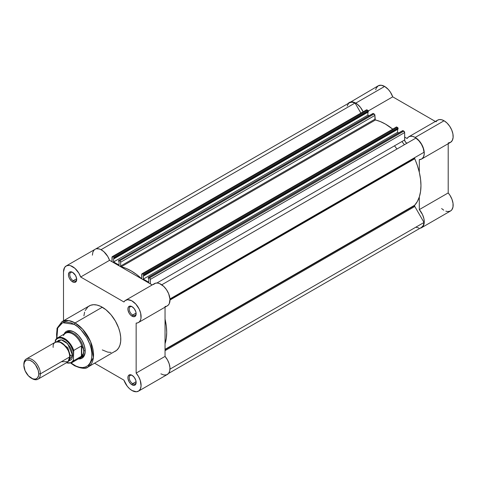 <?xml version="1.0" encoding="UTF-8"?>
<svg xmlns="http://www.w3.org/2000/svg" width="477" height="477" viewBox="0 0 477 477"><rect width="100%" height="100%" fill="white"/><g stroke="black" fill="none" stroke-linecap="round" stroke-linejoin="round"><path stroke-width="0.72" d="M366.33 110.068L366.777 109.811L367.94 110.408L113.669 257.21L112.822 256.721L367.093 109.919L368.322 110.92L392.726 96.837L435.364 121.45L392.726 96.837L390.395 92.144L388.272 89.426L384.635 86.444L381.159 85.234L378.213 85.806L348.103 103.527A12.843 7.417 60 0 1 349.319 102.489A12.843 7.417 60 0 1 355.741 103.127L384.635 86.444A12.843 7.417 -120 0 0 378.213 85.806L376.246 88.072L375.727 89.742M448.201 142.969L450.628 142.295L452.327 140.393L453.114 137.489L452.906 133.894L451.725 130.006L449.698 126.256L447.05 123.06L444.075 120.764A12.843 7.417 -120 0 0 437.653 120.126L408.759 136.81A12.843 7.417 60 0 1 415.181 137.442L444.075 120.764L441.613 119.733L439.335 119.566L437.409 120.276L435.99 121.814M421.602 159.05A12.843 7.417 60 0 1 419.307 159.652L421.734 158.972L423.433 157.076L424.22 154.172L424.011 150.577L422.831 146.689L420.803 142.939L418.156 139.737L415.181 137.442A12.843 7.417 60 0 1 423.57 148.758A12.843 7.417 60 0 1 421.602 159.05L450.497 142.373A12.843 7.417 -120 0 0 452.464 132.081A12.843 7.417 -120 0 0 444.075 120.764L415.181 137.442L412.718 136.416L410.441 136.249L408.515 136.959L407.096 138.491L404.657 137.084L407.096 138.491A12.843 7.417 60 0 1 408.759 136.81M404.365 144.74A46.698 26.962 -120 0 0 401.926 141.544M394.497 145.831A46.698 26.962 60 0 1 396.936 149.027M349.319 102.489L352.264 101.917L353.97 102.305L356.987 103.944L360.487 107.408L363.188 111.91M419.307 159.652L419.307 172.275L419.307 159.652M445.852 211.192L447.879 211.603L450.497 211.007L451.82 209.832L452.983 207.072L453.043 203.423L451.999 199.338L449.978 195.32L448.201 192.929L419.307 209.606L419.307 196.989L419.307 209.606L422.533 214.65L423.922 218.77L424.256 221.394L423.82 224.792L422.926 226.515L421.602 227.684L419.927 228.244M421.602 227.684L450.497 211.007A12.843 7.417 -120 0 0 448.201 192.929L448.201 143.696L448.201 192.929L419.307 209.606A12.843 7.417 60 0 1 421.602 227.684A12.843 7.417 60 0 1 420.094 228.221M441.613 208.556L443.723 210.154M112.238 256.662L366.509 109.859A1.169 0.674 -120 0 1 367.093 109.919L112.822 256.721A1.169 0.674 60 0 0 112.238 256.662A1.169 0.674 60 0 0 112 257.198L112 261.724L112.238 256.662L113.669 257.21L114.081 257.926L368.351 111.123L114.081 257.926L114.081 258.731L368.351 111.934L368.322 110.92L392.726 96.837A12.843 7.417 -120 0 0 384.635 86.444L355.741 103.127A12.843 7.417 60 0 1 363.14 111.803M414.561 158.12L169.979 299.329L414.561 158.12L417.399 165.626L419.361 172.495L420.559 179.203L420.958 185.583L420.559 191.504L419.361 196.822L417.399 201.425L414.71 205.205A1.169 0.674 -120 0 0 414.561 205.665L165.042 349.724L414.561 205.665L414.805 206.475L165.042 350.678L414.805 206.475L424.029 222.455L414.805 206.475A1.169 0.674 -120 0 1 414.561 205.665L414.71 205.205A50.204 28.984 -120 0 0 414.71 158.746L169.991 300.027L414.71 158.746A1.169 0.674 -120 0 1 414.561 158.12A1.169 0.674 -120 0 1 414.805 157.583L169.955 298.948L414.805 157.583L414.561 158.12M165.042 349.349L414.71 205.205L165.042 349.349M142.545 273.876L396.81 127.079L397.657 127.568L143.392 274.364L142.545 273.876L143.684 274.674L143.804 275.891L398.074 129.088L398.074 128.283L143.804 275.08L143.804 275.891L143.327 275.617L143.327 279.099L397.597 132.296L397.597 129.362L397.597 132.296L398.683 132.922L397.597 132.296L143.327 279.099L148.776 282.241L143.327 279.099L143.327 275.617L143.804 275.891L398.074 129.088L398.074 128.283A0.584 0.34 -120 0 0 397.657 127.568L398.074 128.283L143.804 275.08A0.584 0.34 60 0 0 143.392 274.364L397.657 127.568L396.81 127.079A1.169 0.674 -120 0 0 396.232 127.019L396.81 127.079L142.545 273.876L141.961 273.822A1.169 0.674 60 0 1 142.545 273.876M169.985 369.126L424.029 222.455L169.985 369.126M421.459 227.434A12.551 7.244 -120 0 0 424.029 222.455L423.248 225.502L421.459 227.434L168.548 373.449M355.067 103.002A12.551 7.244 -120 0 0 349.468 102.746L352.038 102.161L355.067 103.002L360.898 113.103L355.067 103.002L101.017 249.68L355.067 103.002M114.081 258.731L113.609 258.456L113.609 261.939L367.88 115.136L367.88 112.208L367.88 115.136L113.609 261.939L119.059 265.087L119.059 261.605L119.059 265.087L113.609 261.939L113.609 258.456L114.081 258.731L368.351 111.934L368.351 111.123A0.584 0.34 -120 0 0 367.94 110.408L113.669 257.21A0.584 0.34 60 0 1 114.081 257.926L114.081 258.731M368.965 115.768L367.88 115.136L368.965 115.768M118.582 261.33L119.059 261.605L118.582 261.33L118.582 260.52L118.582 261.33M374.111 113.967L119.84 260.77L118.994 260.281L373.264 113.484L374.874 114.999L375.274 119.888L380.413 121.599L385.464 124.098L392.643 129.088A50.204 28.984 -120 0 0 375.465 119.983L121.194 266.786L126.143 268.402L131.193 270.9L136.243 274.233L141.377 278.449L141.717 278.18L141.961 273.822A1.169 0.674 60 0 0 141.717 274.353L141.717 278.18A0.584 0.34 60 0 1 141.192 278.329L141.717 278.025L141.192 278.329A50.204 28.984 60 0 0 121.194 266.786A0.584 0.34 60 0 1 120.669 266.023L121.194 266.786L375.465 119.983A0.584 0.34 -120 0 1 374.934 119.22L120.669 266.023L120.669 262.201L120.669 266.023L374.934 119.22L374.934 115.398A1.169 0.674 -120 0 0 374.111 113.967L119.84 260.77L120.669 262.201L374.934 115.398L120.669 262.201A1.169 0.674 60 0 0 119.84 260.77L118.994 260.281L373.264 113.484L374.111 113.967M148.776 278.765L148.776 282.241L148.776 278.765L148.305 278.49L148.776 278.765M148.425 277.411A0.584 0.34 60 0 0 148.305 277.68L148.305 278.49L148.425 277.411L402.982 130.638L403.828 131.127L149.563 277.93L148.717 277.441L149.879 278.186L150.386 279.361L404.657 132.558L404.657 139.97L156.903 283.01L404.657 139.97A2.337 1.348 -120 0 0 405.665 142.307A2.337 1.348 -120 0 0 407.465 142.951L406.631 142.975L405.677 142.319L404.729 140.56L404.657 132.558A1.169 0.674 -120 0 0 403.828 131.127L404.657 132.558L150.386 279.361L150.386 283.887L150.386 279.361A1.169 0.674 60 0 0 149.563 277.93L403.828 131.127L402.982 130.638A0.584 0.34 -120 0 0 402.689 130.609L148.717 277.441A0.584 0.34 60 0 0 148.425 277.411L402.689 130.609M161.781 284.793L415.861 138.103L161.781 284.793M424.029 152.258A12.551 7.244 -120 0 0 415.861 138.103L418.889 140.757L421.459 144.304L423.248 148.305L424.029 152.258L169.955 298.948L424.029 152.258M418.889 228.018L415.861 227.171M347.149 106.085L348.46 103.551L349.468 102.746L66.16 265.975A12.843 7.417 60 0 1 80.667 277L123.931 301.977L125.117 300.611L127.586 299.699L131.664 300.731L135.82 304.087L139.147 309.036L140.655 313.156L140.989 318.231L140.411 320.264L139.367 321.814L137.919 322.792L136.148 323.138L136.148 373.092L138.569 376.568L140.268 380.425L141.079 386L140.375 388.982L138.747 390.973L136.374 391.766L132.016 390.532A12.843 7.417 60 0 1 123.931 380.145L94.601 363.212L123.931 380.145L127.276 386.251L129.553 388.719L132.016 390.532A12.843 7.417 60 0 0 138.437 391.17L167.332 374.487A12.843 7.417 -120 0 0 165.042 356.408L165.042 307.176L165.042 356.408L136.148 373.092A12.843 7.417 60 0 1 138.437 391.17M372.883 113.556L373.264 113.484A0.584 0.34 -120 0 0 372.972 113.454L118.994 260.281A0.584 0.34 60 0 0 118.701 260.251L118.582 260.52A0.584 0.34 60 0 1 118.701 260.251M396.053 127.228L141.961 273.822M165.042 319.077L166.288 326L166.694 332.386L166.288 338.306L165.042 343.786A50.204 28.984 60 0 0 165.042 319.077M132.362 375.494A4.901 2.832 -120 0 0 129.213 377.85A4.901 2.832 -120 0 0 132.678 383.669L132.016 384.814A5.837 3.369 60 0 1 127.89 377.665A5.837 3.369 60 0 1 132.016 375.28L130.442 374.731L128.587 375.417L127.967 376.782L127.967 378.643L129.1 381.731L130.442 383.538L132.016 384.814L134.311 385.333L135.832 384.074L136.148 382.429L135.832 380.425L134.311 377.408L132.016 375.28A5.837 3.369 60 0 1 136.148 382.429A5.837 3.369 60 0 1 132.016 384.814L132.678 383.669A4.901 2.832 60 0 1 129.476 379.346A4.901 2.832 60 0 1 130.227 375.423A4.901 2.832 60 0 1 132.362 375.494M72.921 272.546A4.901 2.832 -120 0 0 69.773 274.895A4.901 2.832 -120 0 0 73.237 280.72L72.582 281.859A5.837 3.369 60 0 1 68.449 274.71A5.837 3.369 60 0 1 72.582 272.331L70.286 271.807L69.147 272.468L68.449 274.71L68.766 276.72L69.66 278.783L71.771 281.305L73.386 282.235L74.871 282.384L76.392 281.12L76.63 278.502L75.497 275.408L72.582 272.331A5.837 3.369 60 0 1 76.708 279.48A5.837 3.369 60 0 1 72.582 281.859L73.237 280.72A4.901 2.832 60 0 1 70.036 276.398A4.901 2.832 60 0 1 70.787 272.468A4.901 2.832 60 0 1 72.921 272.546M132.362 306.86A4.901 2.832 -120 0 0 129.213 309.215A4.901 2.832 -120 0 0 132.678 315.035L132.016 316.179A5.837 3.369 60 0 1 127.89 309.03A5.837 3.369 60 0 1 132.016 306.645L130.442 306.097L128.587 306.783L127.967 308.148L127.967 310.002L129.1 313.097L130.442 314.903L132.016 316.179L134.311 316.698L135.832 315.44L136.148 313.794L135.832 311.791L134.311 308.774L132.016 306.645A5.837 3.369 60 0 1 136.148 313.794A5.837 3.369 60 0 1 132.016 316.179L132.678 315.035A4.901 2.832 60 0 1 129.476 310.712A4.901 2.832 60 0 1 130.227 306.783A4.901 2.832 60 0 1 132.362 306.86M67.591 331.759A14.596 8.425 60 0 1 74.567 332.296A14.596 8.425 -120 0 0 66.887 332.254M74.227 332.099L72.087 331.104L68.128 330.716L66.464 331.33L65.099 332.463L64.055 334.138A15.526 8.968 60 0 1 74.227 332.099L74.227 332.099A15.526 8.968 60 0 1 85.21 351.114L84.375 345.783L81.996 340.292L78.431 335.492L74.227 332.099M114.033 351.853L115.374 351.221A26.152 15.097 -120 0 0 119.381 330.263A26.152 15.097 -120 0 0 102.299 307.218L75.056 322.947A26.152 15.097 60 0 1 92.139 345.992A26.152 15.097 60 0 1 88.132 366.95L93.414 357.482L90.624 341.77L82.646 329.213L75.056 322.947A1.169 0.674 120 0 0 74.227 324.378C79.397 326.542 91.656 339.737 91.894 354.977C91.656 369.937 79.397 368.977 74.227 365.179A1.169 0.674 120 0 0 74.472 365.71A1.169 0.674 -60 0 1 74.227 365.179L70.781 362.794M136.1 313.061L132.678 315.035L136.1 313.061M76.66 278.741L73.237 280.72L76.66 278.741M136.1 381.695L132.678 383.669L136.1 381.695M88.132 366.95A26.152 15.097 60 0 1 75.056 365.656A1.169 0.674 -60 0 1 74.472 365.71C81.495 368.715 86.051 369.126 88.132 366.95L116.591 350.368L118.606 348.055L119.995 344.984L120.699 341.288L120.699 337.102L119.995 332.588L118.606 327.92L115.374 321.021L111.016 314.772L105.906 309.71L100.486 306.276L96.932 305.041L93.581 304.708L90.564 305.292L88.006 306.771L85.216 310.539M66.16 265.975A12.843 7.417 60 0 0 63.501 271.854L63.501 320.777L63.501 271.854L64.61 267.466L66.482 265.808L69.022 265.391L70.459 265.677L74.955 268.348L78.872 273.166L80.667 277L109.561 260.317L152.199 284.93L109.561 260.317L107.766 256.483L103.849 251.665L100.844 249.59L99.353 248.994L96.575 248.755M94.339 249.805L92.896 252.023L92.395 255.171M160.91 373.855L163.885 374.994L166.533 374.844L168.56 373.437L169.74 370.915L169.949 367.558L169.162 363.742L167.463 359.885L165.042 356.408L136.148 373.092L136.148 323.138A12.843 7.417 60 0 0 138.437 322.535A12.843 7.417 60 0 0 138.437 307.707A12.843 7.417 60 0 0 125.6 300.289A12.843 7.417 60 0 0 123.931 301.977L80.667 277L109.561 260.317A12.843 7.417 -120 0 0 95.054 249.292M165.042 306.455L165.96 306.359M166.813 306.109L168.262 305.131L169.305 303.587L169.967 299.133L168.655 293.719L166.533 289.742L163.718 286.379L159.497 283.553L157.44 283.034L155.58 283.165L153.367 284.542M84.602 312.155L83.898 315.852M102.299 349.927L107.665 352.104L111.016 352.437M56.596 338.587L57.031 328.277L61.98 321.653A26.152 15.097 60 0 1 75.056 322.947L102.299 307.218A26.152 15.097 -120 0 0 89.223 305.924L61.98 321.653L68.891 320.61L75.056 322.947A1.169 0.674 -60 0 0 74.227 324.378L77.679 326.757L80.989 329.834L86.725 337.567L89.813 344.156L91.137 348.615L91.811 352.926L91.811 356.927L91.137 360.457L89.813 363.391L87.887 365.603L85.437 367.016L82.557 367.576L79.361 367.26L75.962 366.08L71.085 363.033M56.9 338.753L56.56 334.58L56.9 330.794L57.908 327.544L60.573 323.949L63.024 322.535L65.904 321.975L70.781 322.78L74.227 324.378L62.624 322.696L57.705 328.021L56.846 338.372M78.359 358.907L80.333 358.841L81.996 358.227L83.362 357.094L85.001 353.469L85.21 351.114A15.526 8.968 60 0 1 78.359 358.907M81.406 357.398A14.596 8.425 -120 0 0 85.204 350.726A14.596 8.425 60 0 1 82.187 357.034M136.13 382.023A4.901 2.832 60 0 1 135.128 383.913A4.901 2.832 60 0 1 132.678 383.669A4.901 2.832 -120 0 0 136.13 382.023M76.69 279.075A4.901 2.832 60 0 1 75.694 280.959A4.901 2.832 60 0 1 73.237 280.72A4.901 2.832 -120 0 0 76.69 279.075M136.13 313.389A4.901 2.832 60 0 1 135.128 315.279A4.901 2.832 60 0 1 132.678 315.035A4.901 2.832 -120 0 0 136.13 313.389M138.437 322.535L167.332 305.852A12.843 7.417 -120 0 0 167.332 291.024A12.843 7.417 -120 0 0 154.494 283.606L125.6 300.289M61.432 361.697L68.038 361.697L69.69 356.933C70.161 352.694 67.406 347.93 61.432 342.629C55.463 341.031 52.709 342.623 53.18 347.399M69.672 356.289A2.373 1.371 180 0 1 70.31 355.621L69.427 359.163L70.31 355.621A2.373 1.371 0 0 0 69.672 356.289M59.369 341.741L67.758 347.679L70.31 355.621L67.758 347.679L59.369 341.741M37.945 379.209L67.269 362.276A11.675 6.744 -120 0 0 69.69 356.933L40.36 373.861A11.675 6.744 60 0 1 37.945 379.209A11.675 6.744 60 0 1 31.691 378.38M31.303 378.166L32.108 378.631A11.675 6.744 -120 0 0 40.36 373.861L38.75 373.861A10.536 6.082 60 0 1 31.303 378.166A10.536 6.082 60 0 1 23.85 365.257L24.416 362.293L26.032 360.433L27.159 360.016L29.848 360.284L32.758 361.96L35.441 364.798L38.184 370.241L38.75 373.861L38.607 375.459L37.498 377.921L35.441 379.108L32.758 378.839L28.447 375.864L25.108 370.766L23.85 365.257A10.536 6.082 60 0 1 31.303 360.958A10.536 6.082 60 0 1 38.75 373.861L40.36 373.861A11.675 6.744 -120 0 0 32.108 359.563A11.675 6.744 -120 0 0 23.85 364.333A11.675 6.744 60 0 1 26.271 358.984A11.675 6.744 60 0 1 35.262 362.115A11.675 6.744 60 0 1 40.36 373.861L69.69 356.933A11.675 6.744 -120 0 0 64.592 345.181A11.675 6.744 -120 0 0 55.594 342.057L26.271 358.984M57.222 341.532L61.485 339.904L67.722 343.768L72.582 355.264A2.373 1.371 0 0 0 70.31 355.621A2.373 1.371 180 0 1 72.582 355.264L71.949 351.251L70.161 347.125L65.933 342.075L62.714 340.214L61.163 339.862L58.486 340.387L57.222 341.532M63.459 335.564A14.304 8.258 60 0 1 64.234 334.377A14.304 8.258 60 0 1 73.553 334.532A14.304 8.258 60 0 1 81.961 346.374L83.278 348.765L83.725 351.209L85.192 350.362L83.725 351.209A14.596 8.425 60 0 1 80.702 357.893A14.596 8.425 60 0 1 79.104 358.477A14.596 8.425 -120 0 0 83.725 351.209L83.278 348.765L81.704 345.956L81.704 356.039L83.278 353.564L83.725 351.209L83.278 353.564L81.704 356.039L81.412 345.974L81.412 356.253L81.412 345.974L73.732 350.41L73.404 359.938L72.766 361.077L70.948 362.633L69.803 363.015L66.452 362.753A13.833 7.99 60 0 0 73.404 359.938L73.732 360.69L81.412 356.253L73.732 360.69A14.304 8.258 60 0 1 71.806 362.693L79.838 358.054A14.304 8.258 -120 0 0 81.961 355.675A14.304 8.258 60 0 1 78.24 358.632M55.57 339.922A14.304 8.258 60 0 1 57.502 337.919A14.304 8.258 60 0 1 73.732 350.41A14.304 8.258 -120 0 0 57.83 337.746A14.304 8.258 -120 0 0 55.57 339.922L55.243 342.259L55.243 341.055L56.709 339.01L58.844 337.978L61.455 338.044L65.772 340.161L68.545 342.742L70.948 346.004L73.404 351.537L73.404 359.938L73.732 360.69A14.304 8.258 -120 0 1 71.478 362.866M68.533 361.125L71.186 359.753L71.949 358.549L72.582 355.264L68.533 361.125M83.725 351.209A14.596 8.425 -120 0 0 76.38 335.564A14.596 8.425 -120 0 0 64.8 333.703A14.596 8.425 60 0 1 66.106 332.612A14.596 8.425 60 0 1 77.352 336.523A14.596 8.425 60 0 1 83.725 351.209M55.386 340.184L55.243 341.055A13.833 7.99 60 0 1 64.323 339.201A13.833 7.99 60 0 1 73.404 351.537L73.732 350.41L81.412 345.974L81.961 346.374A14.304 8.258 -120 0 0 65.534 333.286L57.502 337.919L55.433 340.089M74.472 365.71L70.775 363.146M66.243 362.872L71.806 362.693"/></g></svg>
